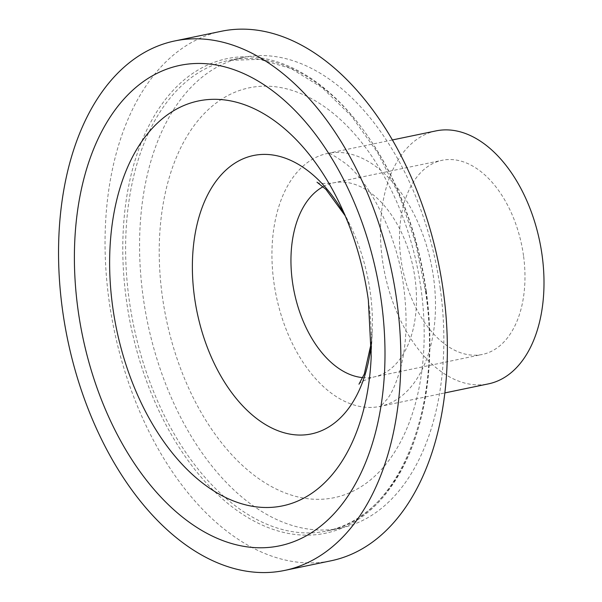 <?xml version="1.0" encoding="UTF-8"?>
<svg xmlns="http://www.w3.org/2000/svg" width="602" height="602" viewBox="0 0 602 602"><rect width="100%" height="100%" fill="white"/><g stroke="black" fill="none" stroke-linecap="round" stroke-linejoin="round"><path stroke-width="0.45" stroke-dasharray="3.01 2.26" d="M221.197 31.304A270.373 165.573 -101.7 0 0 114.087 329.708A270.373 165.573 -101.7 0 0 331.198 560.755M523.507 255.669A99.142 60.712 -101.7 0 0 442.056 160.313A99.142 60.712 -101.7 0 0 402.783 269.734A99.142 60.712 -101.7 0 0 482.39 354.443A99.142 60.712 -101.7 0 0 523.507 255.669M440.273 288.667A240.333 147.181 -101.7 0 0 242.809 57.499A240.333 147.181 -101.7 0 0 147.603 322.747A240.333 147.181 -101.7 0 0 340.589 528.12A240.333 147.181 -101.7 0 0 440.273 288.667M435.946 130.905A129.182 79.11 -101.7 0 0 384.768 273.474A129.182 79.11 -101.7 0 0 488.5 383.858M426.005 291.85A242.335 148.408 -101.7 0 0 172.556 91.007A242.335 148.408 -101.7 0 0 230.032 505.228A242.335 148.408 -101.7 0 0 426.005 291.85M362.78 377.62A99.142 60.712 -101.7 0 0 373.88 376.987A99.142 60.712 -101.7 0 0 414.996 278.214A99.142 60.712 -101.7 0 0 333.546 182.857A99.142 60.712 -101.7 0 0 323.116 186.703M426.314 291.564A240.333 147.181 -101.7 0 0 228.858 60.396A240.333 147.181 -101.7 0 0 133.652 325.644A240.333 147.181 -101.7 0 0 326.638 531.017A240.333 147.181 -101.7 0 0 426.314 291.564M433.568 277.695A129.182 79.11 -101.7 0 0 327.435 153.45A129.182 79.11 -101.7 0 0 276.258 296.018A129.182 79.11 -101.7 0 0 379.99 406.403A129.182 79.11 -101.7 0 0 433.568 277.695M421.076 289.201A209.293 128.166 -101.7 0 0 202.197 115.75A209.293 128.166 -101.7 0 0 251.832 473.481A209.293 128.166 -101.7 0 0 421.076 289.201M371.449 342.38A142.185 87.072 -101.7 0 0 372.239 331.047L371.216 356.233A206.779 126.631 -101.7 0 0 368.356 299.871A206.779 126.631 -101.7 0 0 339.37 202.957L350.341 225.652A142.185 87.072 -101.7 0 0 345.104 215.569M371.449 342.162L372.239 331.047A142.185 87.072 -101.7 0 0 370.275 292.294A142.185 87.072 -101.7 0 0 350.341 225.652L345.187 215.772M358.98 384.189C359.868 382.308 364.835 379.907 373.88 376.987L482.39 354.443M317.013 182.188C318.578 183.565 324.087 183.791 333.546 182.857L442.056 160.313M242.809 57.499L228.858 60.396L259.5 59.335L291.067 68.53L322.19 87.704L351.455 116.081L377.499 152.419L399.141 195.116L415.41 242.275L425.569 291.804C443.606 409.759 397.207 519.323 326.638 531.017L340.589 528.12M392.338 139.965L327.277 153.472C328.218 152.125 334.449 155.572 345.977 163.812C369.304 182.037 397.44 234.622 403.739 287.327C407.674 318.308 406.606 345.322 400.518 368.364C396.44 382.684 392.037 392.88 387.312 398.953C381.706 405.327 379.215 407.825 379.832 406.448L444.893 392.918"/><path stroke-width="0.9" d="M284.693 570.418L331.198 560.755A270.373 165.573 -101.7 0 0 443.335 291.368A270.373 165.573 -101.7 0 0 221.197 31.304L174.693 40.966A270.373 165.573 -101.7 0 0 67.582 339.37A270.373 165.573 -101.7 0 0 284.693 570.418A270.373 165.573 -101.7 0 0 396.831 301.03A270.373 165.573 -101.7 0 0 174.693 40.966M444.893 392.918L488.5 383.858A129.182 79.11 -101.7 0 0 542.078 255.15A129.182 79.11 -101.7 0 0 435.946 130.905L392.338 139.965M323.116 186.703A99.142 60.712 -101.7 0 0 294.265 292.279A99.142 60.712 -101.7 0 0 362.78 377.62M381.352 301.459A245.345 150.244 -101.7 0 0 124.764 98.134A245.345 150.244 -101.7 0 0 182.955 517.479A245.345 150.244 -101.7 0 0 381.352 301.459M339.37 202.957A206.779 126.631 -101.7 0 0 131.8 158.288A206.779 126.631 -101.7 0 0 198.615 479.892A206.779 126.631 -101.7 0 0 371.216 356.233L368.349 300.059C363.39 265.204 353.728 232.839 339.37 202.957M345.104 215.569A142.185 87.072 -101.7 0 0 206.23 197.765A142.185 87.072 -101.7 0 0 251.162 414.033A142.185 87.072 -101.7 0 0 371.449 342.38M345.187 215.772L325.975 189.419L317.013 182.188M371.449 342.162L364.323 373.992L358.98 384.189"/></g></svg>
